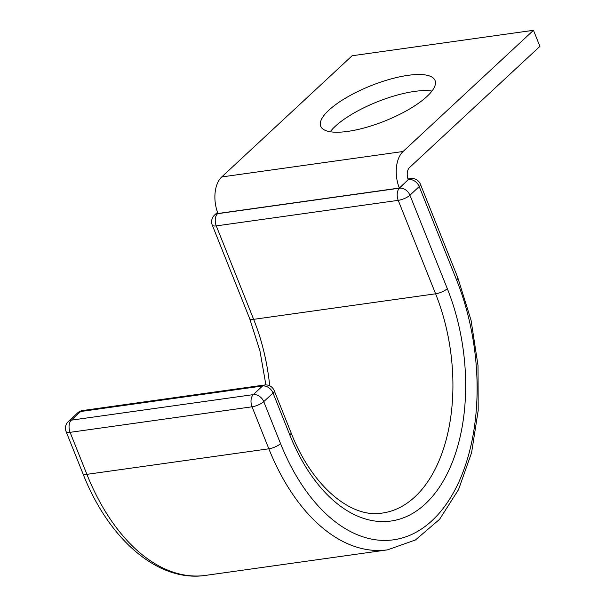 <?xml version="1.0" encoding="UTF-8"?>
<svg xmlns="http://www.w3.org/2000/svg" width="606" height="606" viewBox="0 0 606 606"><rect width="100%" height="100%" fill="white"/><g stroke="black" fill="none" stroke-linecap="round" stroke-linejoin="round"><path stroke-width="0.91" d="M330.217 131.752A61.577 18.968 158.2 0 1 335.224 126.336A61.577 18.968 158.2 0 1 431.964 91.059M426.965 96.475A61.577 18.968 -21.8 0 0 435.055 80.5A61.577 18.968 -21.8 0 0 390.12 79.189A61.577 18.968 -21.8 0 0 328.793 110.262A61.577 18.968 -21.8 0 0 320.703 126.237A61.577 18.968 -21.8 0 0 365.63 127.548A61.577 18.968 -21.8 0 0 426.965 96.475M409.505 167.574A9.098 5.401 82 0 0 408.262 179.755L399.346 188.042L218.001 213.501A27.3 16.203 82 0 1 221.728 176.952L352.124 55.752L533.469 30.3L539.901 46.374L409.505 167.574M533.469 30.3L403.073 151.5A27.3 16.203 82 0 0 399.346 188.042M403.073 151.5L221.728 176.952M269.7 385.81A151.674 90.006 82 0 0 253.649 319.347L216.274 225.894A9.098 2.803 158.2 0 1 212.282 225.129L249.657 318.582A9.098 2.803 158.2 0 0 253.649 319.347L435.6 293.804L398.225 200.351L216.274 225.894A9.098 5.401 -98 0 1 217.516 213.713L399.468 188.171L408.209 179.618M447.311 288.645A9.098 2.803 158.2 0 1 435.6 293.804A151.674 90.006 82 0 1 382.409 513.047C351.616 518.675 312.173 486.982 291.031 432.646A9.098 2.803 -21.8 0 1 289.835 435.01A160.779 95.407 82 0 0 425.382 503.851A160.779 95.407 82 0 0 447.311 288.645L409.936 195.193A9.098 2.803 158.2 0 1 398.225 200.351A9.098 5.401 -98 0 1 399.468 188.171A9.098 6.764 -132.9 0 1 409.936 195.193L419.216 186.565A9.098 6.764 -132.9 0 0 408.747 179.543A9.098 5.401 -98 0 1 410.701 178.573L407.967 178.952M420.412 184.201A9.098 2.803 158.2 0 1 419.216 186.565L456.598 280.017A9.098 2.803 158.2 0 0 457.795 277.654L420.412 184.201A9.098 9.098 0 0 0 410.701 178.573M291.031 432.646L274.23 390.643A9.098 2.803 158.2 0 1 273.041 393.006L263.754 401.634A9.098 6.764 47.1 0 0 253.285 394.62L262.572 385.984L80.621 411.527L71.334 420.155L253.285 394.62A9.098 5.401 -98 0 0 252.043 406.8L268.844 448.804A9.098 2.803 -21.8 0 0 280.555 443.637L263.754 401.634A9.098 2.803 158.2 0 1 252.043 406.8L70.091 432.336L86.893 474.339A188.837 112.057 82 0 0 205.616 575.389C158.068 582.616 108.626 539.378 82.901 473.581A9.098 2.803 -21.8 0 0 86.893 474.339L268.844 448.804A188.837 112.057 82 0 0 387.567 549.847L415.458 539.969L439.539 519.365L458.522 489.663L471.597 452.667L478.195 410.467L478.013 365.479L471.074 320.324L457.795 277.654M280.555 443.637A179.74 106.656 82 0 0 432.078 520.599A179.74 106.656 82 0 0 456.598 280.017M66.099 431.578A9.098 9.098 0 0 1 68.349 421.526A9.098 6.764 47.1 0 1 71.334 420.155A9.098 5.401 -98 0 0 70.091 432.336A9.098 2.803 158.2 0 1 66.099 431.578L82.901 473.581M289.835 435.01L273.041 393.006A9.098 6.764 47.1 0 0 262.572 385.984A9.098 5.401 -98 0 1 264.519 385.015A9.098 9.098 0 0 1 274.23 390.643M217.933 213.327L217.516 213.713A9.098 6.764 -132.9 0 0 214.532 215.085L217.539 212.289M68.349 421.526L77.636 412.898A9.098 6.764 47.1 0 1 80.621 411.527A9.098 5.401 -98 0 1 82.567 410.55L264.519 385.015M205.616 575.389L387.567 549.847M265.898 384.924L259.921 350.76L249.657 318.582M214.532 215.085A9.098 9.098 0 0 0 212.282 225.129M82.567 410.55A9.098 9.098 0 0 0 77.636 412.898"/></g></svg>

